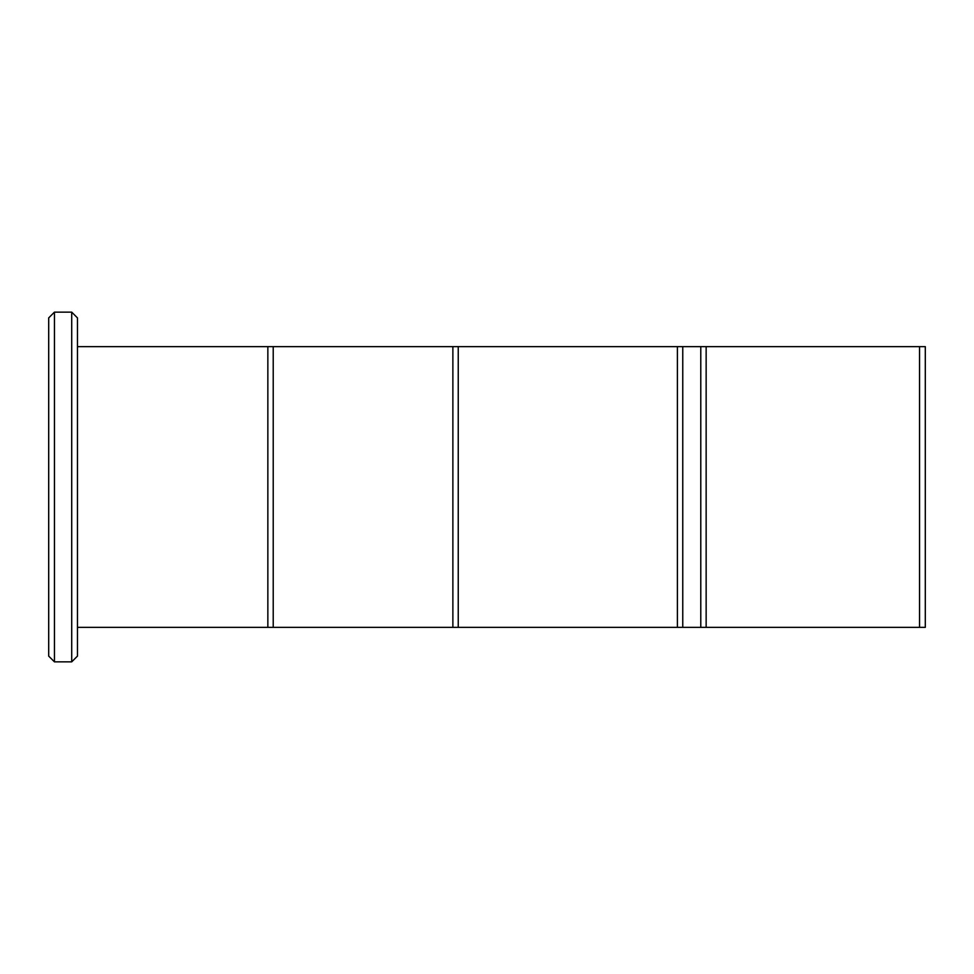 <?xml version="1.0" encoding="UTF-8"?>
<svg xmlns="http://www.w3.org/2000/svg" width="974" height="974" viewBox="0 0 974 974"><rect width="100%" height="100%" fill="white"/><g stroke="black" fill="none" stroke-linecap="round" stroke-linejoin="round"><path stroke-width="1.46" d="M919.553 627.353L919.553 346.647L706.15 346.647L706.15 627.353L925.3 627.353L925.3 346.647L919.553 346.647M77.457 627.353L700.781 627.353L700.781 346.647L706.15 346.647M700.781 627.353L706.15 627.353M682.762 627.353L682.762 346.647L700.781 346.647M677.393 627.353L677.393 346.647L682.762 346.647M458.243 627.353L458.243 346.647L677.393 346.647M452.873 627.353L452.873 346.647L458.243 346.647M273.219 627.353L273.219 346.647L452.873 346.647M267.85 627.353L267.85 346.647L273.219 346.647M77.457 346.647L267.85 346.647M71.711 661.857L71.711 312.143L54.447 312.143L54.447 661.857L71.711 661.857L77.457 656.111L77.457 317.889L71.711 312.143M54.447 661.857L48.7 656.111L48.7 317.889L54.447 312.143"/></g></svg>
